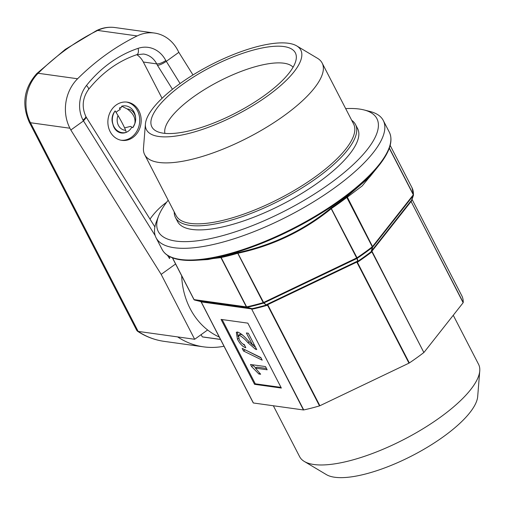 <?xml version="1.0" encoding="UTF-8"?>
<svg xmlns="http://www.w3.org/2000/svg" width="505" height="505" viewBox="0 0 505 505"><rect width="100%" height="100%" fill="white"/><g stroke="black" fill="none" stroke-linecap="round" stroke-linejoin="round"><path stroke-width="0.76" d="M182.867 84.196A80.724 26.102 152.7 0 1 258.775 48.701A80.724 26.102 152.7 0 1 296.302 58.157A80.724 26.102 152.7 0 1 264.361 95.552A80.724 26.102 152.7 0 1 155.654 130.751A80.724 26.102 152.7 0 1 182.867 84.196M164.914 133.377A72.367 23.4 152.7 0 1 193.364 96.954A72.367 23.4 152.7 0 1 293.077 67.228M288.418 43.272A86.841 28.084 152.7 0 1 296.725 45.904A86.841 28.084 152.7 0 1 259.703 101.309A86.841 28.084 152.7 0 1 158.816 136.483A86.841 28.084 152.7 0 1 145.421 123.996A86.841 28.084 152.7 0 1 201.937 69.671A86.841 28.084 152.7 0 1 288.418 43.272M296.725 45.904L317.481 58.283A99.87 32.295 152.7 0 1 322.152 63.043A99.87 32.295 152.7 0 1 266.785 127.127A99.87 32.295 152.7 0 1 158.886 162.44A99.87 32.295 152.7 0 1 144.664 154.65A99.87 32.295 152.7 0 1 143.483 148.091L145.421 123.996M322.152 63.043L353.607 123.99A99.87 32.295 152.7 0 1 298.24 188.075A99.87 32.295 152.7 0 1 190.341 223.387A99.87 32.295 152.7 0 1 176.119 215.597L144.664 154.65M351.707 120.304A101.316 32.762 152.7 0 1 355.52 124.546A101.316 32.762 152.7 0 1 299.351 189.558A101.316 32.762 152.7 0 1 189.893 225.382A101.316 32.762 152.7 0 1 175.462 217.478A101.316 32.762 152.7 0 1 174.219 211.911M175.462 217.478L177.558 221.537A101.316 32.762 -27.3 0 0 191.982 229.44A101.316 32.762 -27.3 0 0 301.447 193.617A101.316 32.762 -27.3 0 0 357.616 128.598L355.52 124.546M168.184 200.226A123.024 39.788 -27.3 0 0 158.608 216.014A123.024 39.788 -27.3 0 0 175.784 241.087A123.024 39.788 -27.3 0 0 325.94 186.377A123.024 39.788 -27.3 0 0 364.086 109.957A123.024 39.788 -27.3 0 0 359.39 109.048A123.024 39.788 -27.3 0 0 345.673 108.619M364.086 109.957L369.969 111.46A127.847 41.347 152.7 0 1 383.289 120.487A127.847 41.347 152.7 0 1 312.412 202.53A127.847 41.347 152.7 0 1 174.275 247.734A127.847 41.347 152.7 0 1 156.07 237.76A127.847 41.347 152.7 0 1 156.43 221.676L158.608 216.014M273.35 405.761L299.616 456.659A100.684 32.56 -27.3 0 0 304.326 461.463A100.684 32.56 -27.3 0 0 439.918 417.559A100.684 32.56 -27.3 0 0 479.75 370.916A100.684 32.56 -27.3 0 0 478.563 364.301L453.256 315.265M304.326 461.463L326.388 474.618A86.841 28.084 -27.3 0 0 443.333 436.756A86.841 28.084 -27.3 0 0 477.692 396.52L479.75 370.916M181.68 275.799A72.367 62.26 97.9 0 0 190.095 308.523A72.367 62.26 97.9 0 0 219.271 337.056M172.514 257.847L194.065 299.604L246.345 306.889L220.919 257.619L201.615 259.936M389.355 148.022L413.399 194.608A0.966 0.896 1.8 0 1 413.437 195.296L411.272 201.602L413.38 195.429L372.589 247.204L371.415 252.197A117.236 37.913 152.7 0 1 357.906 261.912L356.928 258.465L331.217 208.716C303.802 230.936 272.782 245.765 238.152 253.207L237.779 253.352L237.577 252.689C272.454 245.247 303.612 230.349 331.046 208.003L357.016 257.777L357.957 261.123L357.906 261.912L357.237 262.026L409.328 362.956A117.236 37.913 -27.3 0 0 423.865 352.503L371.768 251.572L371.415 252.197L371.08 251.787L372.425 247.362A0.966 0.448 -127.6 0 0 372.286 246.793L346.815 197.436L347.023 196.514L369.685 177.009L378.485 166.113A127.367 41.189 152.7 0 1 196.041 260.277A127.367 41.189 152.7 0 1 181.042 259.879M375.247 170.122L362.173 185.947L346.859 197.524M156.07 237.76L162.111 249.464C165.078 255.057 171.346 258.528 180.904 259.873L196.041 260.277L207.953 259.545L220.23 257.127L221.139 257.512L246.623 306.87A0.966 0.587 78 0 0 247.046 307.299L252.09 308.669L252.292 309.142L251.629 309.01L303.72 409.934A117.236 37.913 -27.3 0 0 319.501 405.894L267.41 304.969L266.956 305.386L263.597 303.063A0.966 0.467 -106.5 0 1 263.206 302.621L237.779 253.352M411.209 200.864L411.139 201.602L463.23 302.527A117.236 37.913 -27.3 0 0 461.987 296.113L411.916 199.115L461.98 296.113M281.348 388.055L247.841 323.143L221.057 319.412L254.558 384.318L281.348 388.055M253.396 402.984L303.442 409.959L251.629 309.01A0.966 0.417 -78.6 0 0 251.395 308.568L250.764 308.448A0.966 0.833 -82.1 0 1 251.269 308.871L201.224 301.902L253.396 402.984L201.167 301.977M319.873 405.749L408.968 363.158L356.795 262.076L357.237 262.026A0.966 0.41 -100 0 1 357.325 261.337L356.517 261.596L356.795 262.076L267.7 304.666L319.873 405.749L319.501 405.894M424.099 352.275L463.142 302.716L411.139 201.602A0.966 0.947 -91.5 0 1 411.158 200.782L410.906 200.996A0.966 0.745 -141.8 0 0 410.969 201.634L371.926 251.193L423.865 352.503M222.118 319.558L255.277 383.8L281.001 387.385M255.277 383.8L254.558 384.318M246.377 332.972L252.689 345.205L247.336 339.84C243.839 335.774 240.595 333.174 237.596 332.044L236.334 332.265L237.426 339.164C239.9 343.88 242.69 346.746 245.796 347.768L244.338 344.587C242.482 344.126 240.771 342.422 239.193 339.474L238.575 335.37L239.269 335.251C242.021 336.652 244.919 339.139 247.974 342.706L255.233 349.069L256.742 349.586L248.302 333.237L246.377 332.972M262.202 360.166L260.832 357.521L242.179 348.374L243.549 351.026L262.202 360.166M265.51 366.579L250.499 364.49L251.566 366.554L258.882 373.99L260.656 374.237L255.467 368.158L267.164 369.786L265.51 366.579M255.467 368.158L256.906 367.122L266.476 368.454M259.917 373.245L258.882 373.99M252.626 364.787L253.005 365.519L251.566 366.554M253.005 365.519L255.833 367.892M244.824 349.668L260.997 357.837M244.988 349.99L243.549 351.026M253.996 344.265L252.689 345.205M256.136 348.418L255.233 349.069M249.211 341.816L247.974 342.706M252.816 345.117L255.599 347.377M238.575 335.37L240.014 334.335L240.715 334.215L239.269 335.251M240.715 334.215L242.703 335.219M238.644 338.287L237.426 339.164M243.075 344.12L244.78 345.553M237.262 332.019L238.227 336.803M331.583 208.508L331.217 208.716L331.046 208.003A123.024 39.788 -27.3 0 0 347.023 196.514L372.526 246.573L413.311 194.797L389.279 148.236M221.19 257.6L220.23 257.127A123.024 39.788 -27.3 0 0 237.577 252.689L263.585 302.476L357.016 257.777A122.545 39.63 -27.3 0 0 372.286 246.793L372.526 246.573A0.966 0.745 -141.8 0 1 372.589 247.204A0.966 0.701 -162.9 0 1 372.425 247.362A122.26 39.535 152.7 0 1 357.187 258.32A0.966 0.865 -15.5 0 1 356.928 258.465L263.863 302.956L263.206 302.621A122.545 39.63 -27.3 0 1 246.623 306.87L246.345 306.889A0.966 0.833 -82.1 0 0 246.85 307.311A0.966 0.612 -74.9 0 0 247.046 307.299A122.26 39.535 152.7 0 0 263.597 303.063A0.966 0.84 126.1 0 0 263.863 302.956L266.956 305.386A117.236 37.913 152.7 0 1 252.292 309.142L251.768 308.637A0.966 0.612 -74.9 0 0 251.963 308.624M251.395 308.568L246.85 307.311L194.577 300.027L200.535 301.504A0.966 0.354 103.9 0 1 200.517 301.498A0.966 0.96 144.8 0 1 201.097 301.857L201.097 301.857A0.966 0.96 144.8 0 1 201.16 301.965L201.097 301.857M250.764 308.448L200.517 301.472A0.966 0.354 103.9 0 1 200.504 301.491L201.198 302.022M267.41 304.969L267.423 304.187L266.754 304.635A0.966 0.549 -132.8 0 1 267.41 304.969M409.328 362.956L408.968 363.158M371.768 251.572L371.926 251.193A0.966 0.745 -141.8 0 1 371.863 250.562L371.465 251.168L371.768 251.572M412.112 187.923A0.966 0.915 154.6 0 0 412.086 187.873L390.169 145.402L412.086 187.866A122.545 39.63 -27.3 0 1 413.399 194.608L413.311 194.797A0.966 0.745 -141.8 0 1 413.38 195.429A0.966 0.473 21.8 0 0 413.425 195.353A0.966 0.473 21.8 0 0 413.437 195.296M347.068 197.259L346.815 197.436A122.545 39.63 152.7 0 1 331.533 208.426A0.966 0.347 -34.5 0 1 331.204 208.672M238.126 253.163A0.966 0.366 159.3 0 1 237.741 253.264A122.545 39.63 152.7 0 1 221.139 257.512L220.893 257.575M251.85 308.669A0.966 0.795 -63.6 0 0 252.09 308.669A117.52 38.001 -27.3 0 0 266.331 305.02A0.966 0.701 108.2 0 0 266.533 304.906M200.63 301.529L194.558 300.02A0.966 0.966 0 0 1 193.926 299.528L172.394 257.802L194.065 299.604A0.966 0.833 -82.1 0 0 194.577 300.027A0.966 0.354 103.9 0 1 194.558 300.02A0.966 0.354 103.9 0 1 194.539 300.014M200.624 301.529L201.123 301.895M357.723 261.319A0.966 0.77 11.6 0 0 357.957 261.218A117.52 38.001 -27.3 0 0 371.08 251.787A0.966 0.84 178.5 0 0 371.244 251.591M357.325 261.337L357.698 261.274A0.966 0.865 -15.1 0 0 357.957 261.123M266.754 304.635L266.501 304.868A0.966 0.84 125.7 0 1 266.23 304.969M371.465 251.168L371.27 251.515A0.966 0.707 -163 0 1 371.099 251.673M132.91 137.48A19.297 16.602 97.9 0 0 140.914 116.964A19.297 16.602 97.9 0 0 127.197 102.136A19.297 16.602 97.9 0 0 116.163 105.021A19.297 16.602 97.9 0 0 108.152 125.53A19.297 16.602 97.9 0 0 121.869 140.365A19.297 16.602 97.9 0 0 132.91 137.48M121.143 140.245A19.297 16.602 97.9 0 0 131.452 137.272A19.297 16.602 97.9 0 0 139.519 117.179A19.297 16.602 97.9 0 0 126.465 102.054M149.991 219.113A72.367 62.26 -82.1 0 1 166.41 202.385A72.367 62.26 -82.1 0 1 166.644 202.221M118.037 131.161A12.063 10.378 -82.1 0 1 117.412 131.401M131.83 127.134A12.063 10.378 -82.1 0 1 128.308 131.186A12.063 10.378 -82.1 0 1 126.237 132.348M125.934 132.468A12.063 10.378 -82.1 0 1 121.408 132.992A12.063 10.378 -82.1 0 1 112.924 124.23A11.577 9.961 97.9 0 1 114.906 111.264M116.112 112.438A12.063 10.378 -82.1 0 1 120.228 109.617L119.401 108.007L120.992 107.944L121.705 106.189L127.184 108.941C133.276 113.303 135.82 118.227 134.81 123.719L132.796 127.677L130.517 126.401L124.615 127.879M172.457 89.297L157.491 65.372C159.851 65.069 162.761 63.744 166.233 61.395L178.833 52.337L192.992 74.961M175.589 263.995L161.164 274.373L194.665 339.278L207.605 329.973M220.515 339.467L204.879 337.29A72.367 62.26 -82.1 0 1 202.278 336.86L201.129 334.632M224.012 346.234A82.018 70.561 -82.1 0 1 203.547 346.847A82.018 70.561 -82.1 0 1 177.615 336.904L138.162 331.406L136.842 330.56L29.221 122.052C21.488 104.257 24 88.097 36.77 73.579A8.686 2.929 45.2 0 1 38.14 73.269A38.595 33.204 97.9 0 0 30.458 122.728L138.162 331.406A82.018 70.561 97.9 0 0 164.093 341.348L203.547 346.847M161.164 274.373L70.833 130.006L83.432 120.947L86.374 117.438L154.896 226.941M70.833 130.006L69.911 128.226A38.595 33.204 -82.1 0 1 77.593 78.767A250.871 215.843 -82.1 0 1 137.158 35.931A38.595 33.204 -82.1 0 1 154.442 33.04A38.595 33.204 -82.1 0 1 177.911 50.55L178.833 52.337M169.718 256.622L169.554 258.585L167.534 255.353M194.665 339.278L177.615 336.904M202.278 336.86L220.477 339.398M162.061 98.311L143.325 62.02A21.709 18.679 97.9 0 0 136.811 54.679M121.143 107.565A11.577 9.961 97.9 0 0 119.401 108.007M118.012 115.538L115.153 110.904A13.509 11.621 -82.1 0 0 113.896 126.54A13.509 11.621 -82.1 0 0 126.244 132.386L125.638 130.315C124.161 126.603 121.617 121.673 118.012 115.538A10.725 9.229 -82.1 0 0 125.638 130.315M121.705 106.189A13.509 11.621 -82.1 0 1 135.611 117.854L135.649 118.492A10.725 9.229 -82.1 0 1 134.987 123.252A10.725 9.229 -82.1 0 1 134.81 123.719M127.184 108.941A10.725 9.229 -82.1 0 1 135.649 118.492L134.778 123.851A13.509 11.621 -82.1 0 1 132.796 127.677M162.111 249.464A127.847 41.347 -27.3 0 0 180.317 259.437A127.847 41.347 -27.3 0 0 318.453 214.234A127.847 41.347 -27.3 0 0 389.33 132.19L383.289 120.487M371.863 250.562L410.906 200.996M267.423 304.187L356.517 261.596M411.266 200.744A117.236 37.913 152.7 0 1 411.272 201.602M200.719 301.479A0.966 0.833 -82.1 0 1 201.224 301.902M36.77 73.579L65.233 49.414L96.562 30.59A8.686 3.825 63.8 0 1 97.705 30.433A250.871 215.843 97.9 0 0 66.534 49.162A250.871 215.843 97.9 0 0 38.14 73.269L77.593 78.767M155.193 235.627L82.971 120.057A28.949 24.903 -82.1 0 1 86.494 85.471A124.23 106.883 -82.1 0 1 138.124 48.341A28.949 24.903 -82.1 0 1 165.773 60.512L180.089 83.546M154.442 33.04L114.982 27.541A38.595 33.204 97.9 0 0 97.705 30.433L137.158 35.931M69.911 128.226L30.458 122.728A8.686 2.809 152.7 0 1 29.221 122.052M143.325 62.02L156.72 63.883A21.709 18.679 97.9 0 0 143.515 54.035L136.773 54.691A7.234 3.39 -108.6 0 0 138.124 48.341M157.491 65.372L156.72 63.883A7.234 2.342 -27.3 0 0 165.773 60.512M136.773 54.691C118.132 61.061 102.042 72.651 88.501 89.467A7.234 2.089 -141.5 0 0 86.494 85.471M88.501 89.467C82.53 97.989 81.614 106.909 85.749 116.232A7.234 2.342 152.7 0 1 82.971 120.057M378.485 166.113C389.797 152.005 393.408 140.699 389.33 132.19M253.257 402.908L201.16 301.971M411.177 201.148L413.425 195.353A0.966 0.966 0 0 0 413.494 195.025L412.099 187.898A0.966 0.966 0 0 0 412.086 187.866M96.562 30.59C102.477 27.712 108.619 26.696 114.982 27.541M137.335 331.11C145.566 336.57 154.492 339.979 164.093 341.348M86.393 117.469L85.749 116.232M116.447 129.93L115.639 129.817"/></g></svg>
